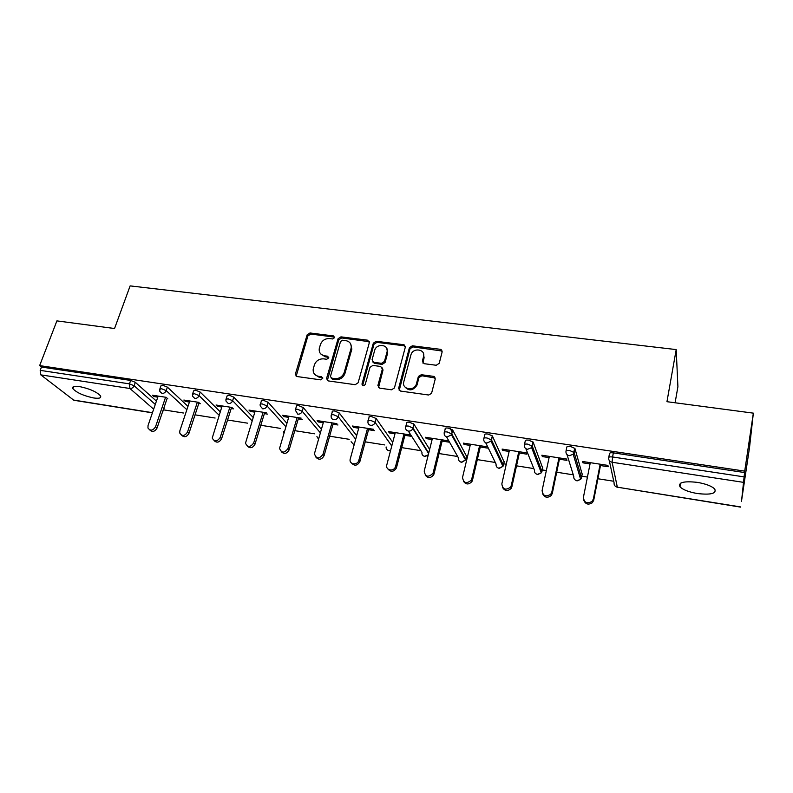 <?xml version="1.0" encoding="UTF-8"?>
<svg xmlns="http://www.w3.org/2000/svg" width="793" height="793" viewBox="0 0 793 793"><rect width="100%" height="100%" fill="white"/><g stroke="black" fill="none" stroke-linecap="round" stroke-linejoin="round"><path stroke-width="1.19" d="M334.636 337.64L333.516 335.925L309.984 332.971L307.139 334.844L295.274 374.445L296.909 376.516L320.679 379.857L322.761 378.32L321.591 376.734L318.499 376.308C314.732 375.476 312.957 373.156 313.176 369.34L314.385 364.929C316.07 360.726 319.153 358.704 323.613 358.862L326.696 359.269L328.718 357.94L327.588 356.196L324.515 355.789C320.749 354.977 318.974 352.687 319.202 348.9L320.392 344.598C322.067 340.445 325.12 338.442 329.561 338.571L332.624 338.958L334.636 337.64M334.696 337.134L310.747 334.051L307.902 335.915L296.156 376.259M322.771 377.874L319.262 377.319L318.499 376.308M328.768 357.365L325.259 356.83L324.515 355.789M697.245 482.352C683.715 480.915 677.975 482.412 680.007 486.843C682.991 489.796 688.77 492.027 697.344 493.533C710.875 495.06 716.674 493.563 714.741 489.043C711.717 486.079 705.889 483.849 697.245 482.352M79.558 386.587C74.106 385.864 71.876 386.568 72.867 388.689C76.733 392.753 83.681 395.846 93.713 397.967C99.234 398.72 101.494 398.027 100.493 395.866C96.657 391.811 89.678 388.719 79.558 386.587M436.249 365.266L439.233 363.303L442.147 351.864L440.323 349.307L412.35 345.807L409.446 347.602L398.601 388.421L400.366 391.048L428.646 395.013L431.551 393.378L435.248 378.955L433.424 376.338L421.311 374.712L418.397 376.437L416.315 384.238C413.867 391.653 401.466 389.244 403.786 381.849L411.002 354.62C413.183 347.215 425.782 349.227 423.541 356.662L422.372 361.112L424.166 363.69L436.249 365.266M39.65 365.613L56.898 320.887L114.549 328.52L130.131 285.886L676.201 349.584L666.953 401.694L753.35 413.143L744.716 471.121L39.65 365.613L41.464 367.04L40.185 370.361L129.447 383.862L130.667 380.432L41.464 367.04M369.32 342.685L367.655 340.197L340.95 336.856L338.076 338.74L326.518 378.628L328.203 380.908L355.185 384.704L358.119 382.771L369.32 342.685M376.239 341.277L403.568 344.697L405.302 347.215L394.418 387.975L391.474 389.799L379.599 388.134L377.874 385.527L382.375 369.023L380.66 366.465L372.888 365.424L369.964 367.357L365.226 384.466C363.61 386.34 362.52 386.201 361.965 384.05L373.334 343.191L376.239 341.277L376.883 342.358L404.162 345.788L403.568 344.697M675.101 402.775L677.906 386.736L676.201 349.584M152.395 412.846L73.858 400.257L40.81 374.871L40.185 370.361M753.35 413.143L749.563 447.202L741.445 501.513M744.716 471.121L741.495 501.523M613.742 481.252L597.902 478.744M587.435 477.079L581.775 476.187M580.991 476.058L579.604 475.84M573.289 474.838L556.706 472.212M546.337 470.566L542.283 469.922M541.341 469.773L540.083 469.575M533.818 468.584L516.521 465.838M506.261 464.212L503.733 463.806M502.623 463.627L501.572 463.469M495.288 462.468L477.317 459.613M467.166 458.007L466.086 457.839M464.827 457.64L464.034 457.511M457.66 456.5L439.054 453.546M420.914 450.672L401.704 447.629M391.762 446.043L375.148 422.431L391.782 445.963M384.684 444.923L365.236 441.84M349.207 439.302L329.62 436.19M314.543 433.801L294.818 430.668M280.653 428.428L260.808 425.276M247.525 423.165L227.561 420.003M215.111 418.03L195.048 414.848M183.421 413.004L163.626 409.862M154.219 395.489L153.862 396.55L152.345 395.201L166.282 397.343M153.862 396.55L157.787 397.154M167.065 398.592L167.759 398.701M608.756 457.412L609.48 453.665C609.549 452.833 610.838 452.565 613.356 452.862L612.563 456.976L743.923 476.861M744.568 472.549L613.356 452.862M130.667 380.432L135.325 382.315L156.429 401.109M162.823 411.081L164.042 408.623M566.073 450.84L566.817 447.242C566.797 446.409 568.006 446.142 570.454 446.419L574.935 448.461L582.171 474.214M524.49 444.437L525.253 440.987C525.144 440.155 526.274 439.877 528.644 440.145L533.164 442.177L542.68 468.058M483.948 438.202L484.721 434.891C484.533 434.058 485.594 433.771 487.893 434.029L492.324 435.863L504.13 462.041M444.417 432.126L445.2 428.944C444.942 428.111 445.924 427.814 448.164 428.071L452.644 429.945L466.482 456.163M405.857 426.198L406.65 423.145C406.313 422.302 407.235 422.005 409.416 422.253L413.946 424.176L429.637 449.433M368.23 420.429L369.032 417.485C368.626 416.642 369.488 416.345 371.6 416.583L376.199 418.555L392.723 442.355M331.444 414.828L332.277 411.904C331.89 411.101 332.693 410.814 334.696 411.042L339.305 413.004L356.652 435.694M295.521 409.357L296.384 406.462C296.017 405.689 296.78 405.421 298.674 405.639L303.293 407.592L321.383 429.35M260.441 404.024L261.333 401.139C260.976 400.406 261.7 400.148 263.494 400.356L268.123 402.299L286.897 423.284M226.164 398.81L227.085 395.935L229.127 395.201L233.766 397.124L253.185 417.445M192.669 393.715L193.621 390.86L195.554 390.166L200.203 392.079L220.226 411.825M159.928 388.748L160.9 385.894L162.743 385.239L167.392 387.143L187.971 406.383M198.855 402.368L183.847 400.049L185.284 401.407L189.418 402.041M198.785 403.488L200.252 403.716M232.171 407.493L216.043 405.015L217.411 406.363L221.762 407.037M231.219 408.504L233.489 408.851M266.26 412.747L248.972 410.09L250.261 411.438L254.831 412.152M264.386 413.619L267.499 414.105M301.152 418.129L282.655 415.274L283.854 416.632L288.662 417.376M298.307 418.863L302.311 419.487M336.876 423.631L317.111 420.587L318.231 421.945L323.286 422.719M333.01 424.225L337.937 424.989M373.463 429.271L352.379 426.019L353.41 427.377L358.714 428.2M368.537 429.717L374.435 430.629M410.853 435.03L388.481 431.58L389.413 432.938L394.983 433.801M404.906 435.327L411.726 436.388M448.392 440.819L425.444 437.28L426.277 438.638L432.116 439.54M442.137 441.086L449.155 442.167M486.813 446.737L463.31 443.118L464.034 444.467L470.16 445.418M480.28 446.974L487.477 448.085M519.356 453.011L526.73 454.151L526.185 452.803L502.098 449.096L502.712 450.444L509.136 451.435M559.412 459.206L566.965 460.366L566.549 459.028L541.847 455.222L542.343 456.57L549.083 457.611M600.479 465.541L608.221 466.74L607.924 465.402L582.607 461.496L582.974 462.844L590.042 463.935M185.284 401.407L185.641 400.326M217.411 406.363L217.758 405.282M250.261 411.438L250.608 410.338M283.854 416.632L284.191 415.512M318.231 421.945L318.558 420.805M353.41 427.377L353.728 426.228M389.413 432.938L389.72 431.779M404.41 344.985L404.192 345.798L405.352 346.323M426.277 438.638L426.575 437.458M441.215 349.604L441.007 350.427M434.316 376.645L434.118 377.409M464.034 444.467L464.321 443.267M502.712 450.444L502.99 449.225M542.343 456.57L542.61 455.331M582.974 462.844L583.232 461.595M320.63 353.817L325.259 356.83M314.722 374.415L319.262 377.319M369.369 341.714L341.664 337.937L338.799 339.82L327.321 380.581M342.546 340.207L340.524 341.535L330.423 376.526L331.593 378.132L334.894 378.588C339.434 378.776 342.546 376.725 344.221 372.452L351.16 348.038C351.626 343.964 349.842 341.496 345.807 340.623L342.546 340.207M331.157 378.003L332.336 379.153L331.593 378.132M350.675 343.924L351.854 349.108L344.935 373.483C343.26 377.746 340.157 379.788 335.627 379.609L332.336 379.153M382.404 367.982L383.019 370.063L378.519 387.668M376.883 342.358L373.989 344.271L362.619 385.636M386.994 352.082C389.363 344.489 376.427 342.863 374.633 350.496L372.056 359.804L373.761 362.302L381.522 363.323L384.446 361.43L386.994 352.082L387.628 353.153L386.796 348.504M372.69 361.856L374.415 363.353L373.761 362.302M387.628 353.153L385.091 362.48L382.167 364.384L374.415 363.353M423.383 353.301L424.096 357.732L422.907 363.095M404.668 386.657C408.831 391.316 412.905 390.85 416.9 385.269L416.523 383.594M435.278 378.023L421.876 375.763L418.982 377.478L417.108 384.625M442.197 351.051L412.935 346.888L410.04 348.692L399.196 390.523M158.154 396.094L148.043 425.534L147.954 428.012C150.363 431.154 152.89 430.748 155.527 426.773L157.044 428.051C154.853 431.699 152.434 432.334 149.808 429.975M157.044 428.051L167.204 398.185M155.527 426.773L165.588 397.234M189.775 400.961L179.862 430.787L179.733 432.998C182.103 436.507 184.69 436.19 187.515 432.046L188.962 433.325C186.742 437.042 184.283 437.667 181.577 435.228M188.962 433.325L199.083 402.586M187.515 432.046L197.378 402.14M222.109 405.947L212.227 438.063C214.526 441.969 217.193 441.76 220.226 437.439L221.594 438.727C219.354 442.504 216.846 443.128 214.06 440.591M221.594 438.727L231.566 407.404M220.226 437.439L229.891 407.146M255.177 411.042L245.493 443.198C247.674 447.539 250.41 447.46 253.691 442.96L254.979 444.249C252.709 448.104 250.142 448.709 247.277 446.062M254.979 444.249L264.723 412.519M253.691 442.96L263.127 412.271M288.999 416.256L279.552 448.412C281.574 453.229 284.37 453.289 287.928 448.61L289.138 449.889C286.818 453.844 284.191 454.429 281.247 451.643M289.138 449.889L298.634 417.742M287.928 448.61L297.137 417.505M323.603 421.589L314.444 453.705C316.248 459.028 319.093 459.256 322.969 454.399L324.089 455.668C321.72 459.722 319.024 460.277 316.001 457.333M324.089 455.668L333.338 423.085M322.969 454.399L331.93 422.867M359.031 427.05L350.209 459.117C348.771 464.52 357.584 465.759 358.842 460.317L359.873 461.585C357.425 465.749 354.659 466.264 351.567 463.142M359.873 461.585L368.854 428.557M358.842 460.317L367.546 428.359M395.281 432.631L386.796 464.926C385.15 470.239 393.794 472.103 395.459 466.76L396.391 468.029C393.715 471.974 390.909 472.311 387.975 469.05M414.61 430.619L414.115 430.549M413.153 423.512L413.877 424.681M396.51 467.642L405.203 434.158M395.588 466.373L404.014 433.979M432.413 438.351L424.205 471.101C425.296 476.91 428.2 477.703 432.909 473.451L433.216 472.588L434.039 473.847L433.721 474.72C430.787 478.348 427.962 478.466 425.246 475.076M453.18 436.507L452.357 436.378M450.246 428.577L451.366 430.619M451.792 431.412L452.208 432.165M434.039 473.847L442.435 439.897M433.216 472.588L441.354 439.728M470.447 444.219L462.537 477.426C463.509 483.106 466.403 484.057 471.23 480.271L471.776 478.942L472.479 480.211L471.944 481.529C468.752 484.85 465.907 484.741 463.419 481.192M492.423 442.484L491.62 442.365M472.479 480.211L480.558 445.775M471.776 478.942L479.606 445.626M509.413 450.216L501.83 483.908C502.693 489.459 505.577 490.56 510.504 487.209L511.287 485.465L511.891 486.724L511.098 488.468C507.649 491.482 504.794 491.135 502.534 487.417M511.891 486.724L519.633 451.792M511.287 485.465L518.791 451.663M549.351 456.371L542.105 490.55C542.888 495.972 545.762 497.211 550.748 494.277L551.809 492.146L552.285 493.405L551.224 495.516C547.497 498.262 544.632 497.667 542.63 493.742M552.285 493.405L559.67 457.967M551.809 492.146L558.966 457.858M590.289 462.686L583.41 497.36C584.124 502.673 586.998 504.041 592.024 501.463L593.362 499.005L593.709 500.254L592.381 502.703C588.356 505.171 585.482 504.328 583.747 500.155M593.709 500.254L600.717 464.292M593.362 499.005L600.152 464.202M334.23 337.005L333.516 335.925M322.345 377.755L321.591 376.734M328.332 357.246L327.588 356.196M73.263 400.009L152.454 412.687M153.654 409.178L129.923 388.501L40.81 374.871M135.325 382.315L134.116 385.745C133.234 387.668 131.846 388.59 129.923 388.501L129.447 383.862L134.116 385.745L155.289 404.43M743.18 482.303L612.117 462.26L617.331 487.18L740.593 506.925M609.282 460.545L614.099 482.887C613.911 485.147 614.991 486.575 617.331 487.18L740.573 507.114M612.563 456.976L612.117 462.26C609.629 461.635 608.489 460.138 608.687 457.759C608.756 456.946 610.045 456.679 612.563 456.976M167.392 387.143L166.213 390.612L161.544 388.719L159.71 389.363L159.859 391.455L161.97 393.407C163.933 393.497 165.34 392.565 166.213 390.612L186.861 409.743M200.203 392.079L199.043 395.598L219.126 415.225M233.766 397.124L232.636 400.693L252.124 420.895M268.123 402.299L267.013 405.917L285.857 426.763M303.293 407.592L302.212 411.26L320.372 432.869M339.305 413.004L338.254 416.721L355.67 439.253M376.199 418.555L375.178 422.332L370.579 420.359C368.458 420.112 367.605 420.409 368.011 421.242C367.635 423.412 368.507 424.77 370.628 425.316C372.809 425.444 374.316 424.483 375.148 422.431L376.189 418.545M428.299 454.795L424.602 456.302C422.54 455.747 421.668 454.429 421.975 452.327L408.316 431.085M413.986 424.245L413.004 428.071L428.726 453.071M461.615 462.408L465.451 460.069L461.338 462.18C459.216 461.625 458.304 460.287 458.602 458.156L446.558 436.893M452.724 430.074L451.772 433.949L465.739 459.286L466.621 455.598M499.184 468.425L502.95 466.383L498.946 468.207C496.775 467.642 495.823 466.274 496.091 464.113L485.722 442.762M492.433 436.051L491.521 439.986L503.396 465.283L504.249 461.546M537.654 474.591L541.332 472.816L537.456 474.383C535.235 473.798 534.234 472.41 534.482 470.229L525.848 448.669M533.164 442.177L532.291 446.172L541.966 471.419L542.779 467.622M575.183 479.983L577.046 480.905L580.645 479.368L576.908 480.697C574.628 480.112 573.587 478.704 573.805 476.484L567.015 454.597M574.935 448.461L574.112 452.516L581.477 477.703L582.25 473.857M194.384 393.695L192.451 394.379L192.521 396.193L194.761 398.423C196.753 398.512 198.181 397.571 199.043 395.598L194.384 393.695M227.987 398.78L225.946 399.503L225.946 401.01L228.295 403.548C230.347 403.647 231.784 402.695 232.636 400.693L227.987 398.78M262.374 403.984C260.58 403.766 259.866 404.024 260.213 404.747L260.183 405.907L262.632 408.801C264.723 408.901 266.18 407.939 267.013 405.917L262.374 403.984M284.003 432.968L283.478 431.501M297.583 409.307C295.69 409.089 294.927 409.357 295.303 410.11L297.771 414.174C299.913 414.283 301.39 413.312 302.212 411.26L297.583 409.307M318.558 439.193L316.913 436.566M333.645 414.769C331.633 414.531 330.83 414.818 331.216 415.611L331.177 415.998C330.978 417.98 331.841 419.21 333.764 419.685C335.945 419.794 337.441 418.813 338.254 416.721L333.645 414.769M354.094 444.972L351.111 441.721M390.632 450.335L388.719 450.543C386.835 450.077 385.973 448.878 386.132 446.945M408.415 426.079C406.244 425.831 405.322 426.119 405.659 426.951C405.312 429.152 406.224 430.54 408.395 431.095C410.447 431.243 411.934 430.391 412.856 428.537L412.955 428.002L408.415 426.079M447.212 431.957C444.972 431.689 443.981 431.977 444.249 432.809C443.931 435.04 444.883 436.447 447.113 437.022L451.465 434.772L451.772 433.949L447.212 431.957M465.541 459.89L451.465 434.772L452.644 429.945M486.981 437.974C484.672 437.706 483.611 437.984 483.799 438.816C483.512 441.077 484.513 442.504 486.803 443.089L491.045 441.146L491.521 439.986L486.981 437.974M503.228 465.818L502.95 466.383L491.045 441.146L492.324 435.863M527.771 444.139C525.392 443.872 524.262 444.139 524.371 444.972C524.104 447.272 525.154 448.719 527.504 449.314L531.617 447.649L532.291 446.172L527.771 444.139M541.837 471.885L541.332 472.816L531.617 447.649L533.015 441.939M569.612 450.474C567.173 450.186 565.964 450.464 565.984 451.286C565.756 453.616 566.846 455.093 569.265 455.697L573.23 454.28L574.112 452.516L569.612 450.474M581.378 478.09L580.645 479.368L573.23 454.28L574.776 448.164M296.156 375.01L295.353 373.999M307.902 335.915L307.139 334.844M310.747 334.051L309.984 332.971M327.331 379.371L326.587 378.36M338.799 339.82L338.076 338.74M341.664 337.937L340.95 336.856M368.319 341.287L367.655 340.197M335.627 379.609L334.894 378.588M344.935 373.483L344.221 372.452M351.725 349.614L351.031 348.543M378.529 386.538L377.874 385.527M383.019 370.063L382.375 369.023M362.659 385.021L361.975 384.01M373.989 344.271L373.334 343.191M382.167 364.384L381.522 363.323M385.091 362.451L384.456 361.4L385.091 362.48M422.947 362.183L422.372 361.112M424.096 357.732L423.541 356.662M418.902 377.716L418.327 376.675M421.876 375.763L421.311 374.712M433.969 377.389L433.424 376.338M399.216 389.432L398.601 388.421M410.001 348.821L409.406 347.74M412.935 346.888L412.35 345.807M440.858 350.397L440.323 349.307M680.632 483.165L680.007 486.843M73.64 386.607L72.867 388.689M164.22 408.108L162.139 413.094M386.161 446.994C386.201 449.007 387.153 450.265 388.996 450.761M389.056 450.771L390.543 450.672M423.393 455.866L424.86 456.51M424.909 456.52L428.21 455.132M428.607 453.556L412.856 428.537L413.946 424.176M460.019 461.695L461.566 462.398M497.508 467.652L499.144 468.415M535.88 473.748L537.624 474.591M615.427 486.347L617.43 487.378M296.067 375.456L295.274 374.445M327.271 379.639L326.518 378.628M351.854 349.108L351.16 348.038M362.649 385.061L361.965 384.05M416.9 385.269L416.315 384.238M418.982 377.478L418.397 376.437M410.04 348.692L409.446 347.602M395.459 466.76L396.391 468.029M432.909 473.451L433.721 474.72M471.23 480.271L471.944 481.529M510.504 487.209L511.098 488.468M550.748 494.277L551.224 495.516M592.024 501.463L592.381 502.703"/></g></svg>

